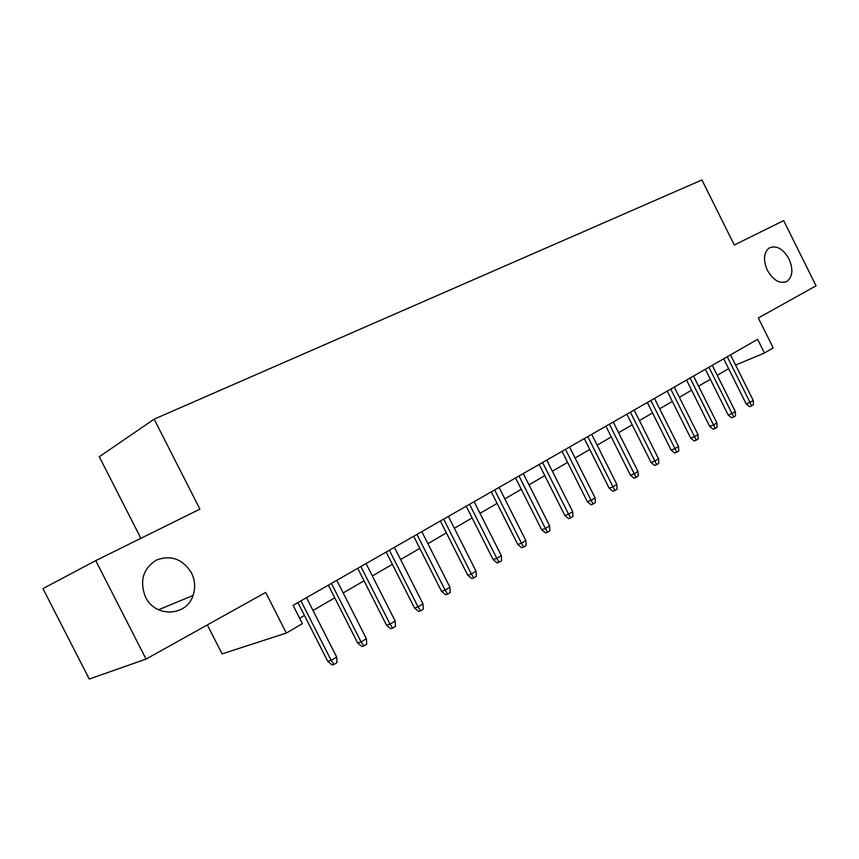 <?xml version="1.0" encoding="UTF-8"?>
<svg xmlns="http://www.w3.org/2000/svg" width="859" height="859" viewBox="0 0 859 859"><rect width="100%" height="100%" fill="white"/><g stroke="black" fill="none" stroke-linecap="round" stroke-linejoin="round"><path stroke-width="1.29" d="M191.46 572.835C195.079 580.265 195.605 587.814 193.05 595.47C186.704 616.461 155.2 617.932 145.493 596.984L145.257 596.511C139.459 580.695 143.174 568.54 156.413 560.036C171.016 554.721 182.699 558.984 191.46 572.835M788.991 258.935C793.362 269.2 792.707 276.673 787.027 281.344C779.929 284.211 773.379 280.528 767.366 270.295C763.093 260.266 763.63 252.868 768.988 248.101C776.182 244.89 782.86 248.498 788.991 258.935M207.33 624.933L222.084 653.882L286.326 633.062L302.379 623.655L293.091 605.348L757.638 339.337L764.446 353.017L773.207 347.884L758.314 317.98L816.05 285.811L783.676 220.602L734.295 245.008L701.932 179.95L154.148 419.16L99.29 456.741L140.887 538.314M95.746 560.626L42.95 588.598L89.261 679.05L146.051 659.078L95.746 560.626L199.922 509.14L154.148 419.16M286.326 633.062L265.667 592.431L146.051 659.078M735.605 365.096L764.446 353.017M299.651 618.276L304.462 615.474M313.02 610.491L334.752 597.843M343.181 592.946L364.044 580.802M372.355 575.97L392.38 564.32M400.584 559.542L419.815 548.353M427.9 543.65L446.379 532.902M454.368 528.253L472.128 517.913M479.998 513.338L497.082 503.395M504.867 498.875L521.295 489.308M528.972 484.841L544.789 475.639M552.369 471.226L567.595 462.367M575.079 458.008L589.757 449.472M597.145 445.177L611.275 436.952M618.577 432.711L632.203 424.776M639.407 420.577L652.55 412.943M659.669 408.798L672.339 401.421M679.383 397.33L691.602 390.211M698.56 386.163L710.361 379.302M717.233 375.297L728.625 368.672M723.686 358.772L746.192 403.913L750.047 402.431L727.262 356.732M753.236 400.455L753.429 404.761L751.657 405.856L750.047 402.431L753.236 400.455L730.515 354.874M751.657 405.856L749.52 406.683L746.192 403.913M705.357 369.273L728.174 414.994L732.018 413.523L708.922 367.233M735.293 411.504L735.497 415.863L733.683 416.991L732.018 413.523L735.293 411.504L712.261 365.322M733.683 416.991L731.546 417.807L728.174 414.994M686.534 380.054L709.674 426.375L713.507 424.926L690.088 378.014M716.878 422.853L717.093 427.267L715.225 428.426L713.507 424.926L716.878 422.853L693.514 376.059M715.225 428.426L713.088 429.221L709.674 426.375M667.196 391.124L690.668 438.069L694.501 436.63L670.739 389.095M697.959 434.504L698.174 438.97L696.252 440.162L694.501 436.63L697.959 434.504L674.261 387.076M696.252 440.162L694.126 440.957L690.668 438.069M647.332 402.506L671.137 450.084L674.959 448.666L650.864 400.477M678.513 446.476L678.739 451.007L676.774 452.231L674.959 448.666L678.513 446.476L654.483 398.404M676.774 452.231L674.637 453.015L671.137 450.084M626.909 414.199L651.058 462.443L654.88 461.036L630.42 412.18M658.531 458.781L658.767 463.377L656.738 464.633L654.88 461.036L658.531 458.781L634.146 410.054M656.738 464.633L654.612 465.406L651.058 462.443M605.906 426.225L630.42 475.134L634.221 473.76L609.396 424.217M637.979 471.441L638.226 476.09L636.132 477.389L634.221 473.76L637.979 471.441L613.229 422.027M636.132 477.389L634.017 478.152L630.42 475.134M584.292 438.595L609.181 488.202L612.972 486.838L587.771 436.608M616.837 484.455L617.084 489.179L614.937 490.51L612.972 486.838L616.837 484.455L591.711 434.353M614.937 490.51L612.832 491.251L609.181 488.202M562.054 451.329L587.32 501.645L591.099 500.314L565.512 449.354M595.083 497.855L595.341 502.644L593.129 504.008L591.099 500.314L595.083 497.855L569.571 447.034M593.129 504.008L591.024 504.748L587.32 501.645M539.162 464.44L564.825 515.486L568.583 514.187L542.598 462.475M572.685 511.653L572.942 516.506L570.666 517.923L568.583 514.187L572.685 511.653L546.764 460.091M570.666 517.923L568.583 518.643L564.825 515.486M515.583 477.948L541.642 529.745L545.379 528.468L518.986 475.993M549.61 525.869L549.878 530.787L547.537 532.236L545.379 528.468L549.61 525.869L523.281 473.534M547.537 532.236L545.454 532.945L541.642 529.745M491.284 491.863L517.762 544.445L521.467 543.199L494.644 489.931M525.826 540.515L526.105 545.508L523.689 547L521.467 543.199L525.826 540.515L499.079 487.397M523.689 547L521.628 547.688L517.762 544.445M466.222 506.209L493.141 559.596L496.813 558.382L469.562 504.297M501.312 555.612L501.602 560.68L499.111 562.226L496.813 558.382L501.312 555.612L474.125 501.677M499.111 562.226L497.06 562.892L493.141 559.596M440.377 521.005L467.747 575.219L471.387 574.037L443.673 519.126M476.026 571.181L476.326 576.325L473.76 577.924L471.387 574.037L476.026 571.181L448.387 516.42M473.76 577.924L471.72 578.569L467.747 575.219M413.705 536.284L441.537 591.336L445.145 590.197L416.959 534.416M449.933 587.255L450.245 592.474L447.593 594.117L445.145 590.197L449.933 587.255L421.833 531.624M447.593 594.117L445.574 594.75L441.537 591.336M386.174 552.047L414.478 607.989L418.043 606.894L389.374 550.211M422.982 603.845L423.315 609.149L420.566 610.846L418.043 606.894L422.982 603.845L394.41 547.333M420.566 610.846L418.58 611.447L414.478 607.989M357.731 568.336L386.518 625.18L390.05 624.128L360.877 566.532M395.151 620.993L395.494 626.372L392.66 628.133L390.05 624.128L395.151 620.993L366.074 563.558M392.66 628.133L390.695 628.702L386.518 625.18M328.331 585.172L357.634 642.961L361.102 641.952L331.413 583.401M366.385 638.699L366.739 644.175L363.808 645.989L361.102 641.952L366.385 638.699L336.792 580.33M363.808 645.989L361.875 646.537L357.634 642.961M297.923 602.589L327.762 661.333L331.177 660.388L300.94 600.849M336.642 657.028L337.007 662.59L333.968 664.458L331.177 660.388L336.642 657.028L306.502 597.671M333.968 664.458L332.068 664.984L327.762 661.333M193.05 595.47L158.528 609.772M787.027 281.344L785.48 282.063"/></g></svg>
